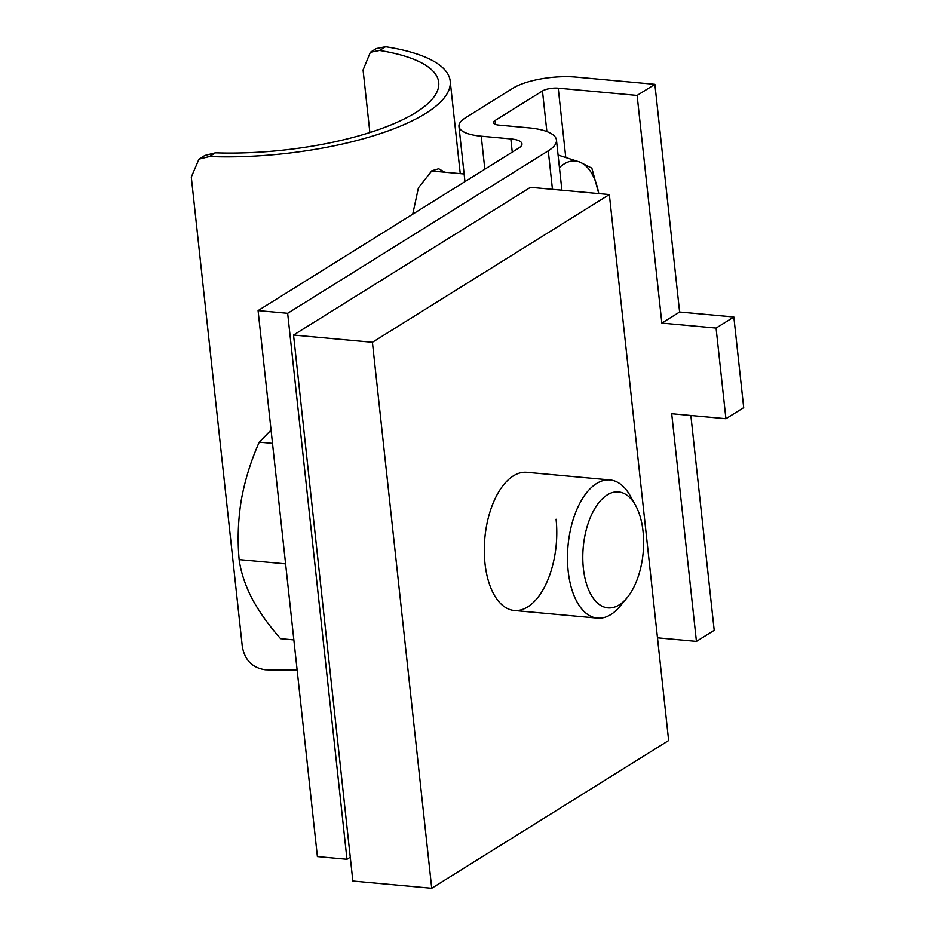<?xml version="1.0" encoding="UTF-8"?>
<svg xmlns="http://www.w3.org/2000/svg" width="935" height="935" viewBox="0 0 935 935"><rect width="100%" height="100%" fill="white"/><g stroke="black" fill="none" stroke-linecap="round" stroke-linejoin="round"><path stroke-width="1.4" d="M725.922 418.705L743.699 407.625L733.846 316.988L716.081 328.068L725.922 418.705L671.704 413.726L696.435 641.398L714.2 630.319L690.86 415.479M679.616 312.009L661.851 323.089L637.121 95.417L654.886 84.337L679.616 312.009L733.846 316.988M654.886 84.337L576.018 77.102A46.247 14.446 -6.2 0 0 512.883 88.252L465.501 117.798A46.247 14.446 -6.2 0 0 458.956 126.412A46.247 14.446 -6.2 0 0 481.244 136.194L510.826 138.906A23.13 7.223 173.8 0 1 521.964 143.791A23.13 7.223 173.8 0 1 518.691 148.104L258.083 310.595L287.664 313.307L548.272 150.815A57.818 18.057 -6.2 0 0 556.454 140.051A57.818 18.057 -6.2 0 0 528.591 127.826L499.021 125.115A11.559 3.611 173.8 0 1 493.446 122.672A11.559 3.611 173.8 0 1 495.082 120.51L542.464 90.975A11.559 3.611 173.8 0 1 558.242 88.182L637.121 95.417M657.492 637.822L696.435 641.398M716.081 328.068L661.851 323.089M258.083 310.595L317.397 856.577L346.978 859.288L350.274 857.231M287.664 313.307L346.978 859.288M627.034 597.816A58.227 30.072 -84.8 0 1 619.18 604.898A58.227 30.072 -84.8 0 1 583.382 568.503A58.227 30.072 -84.8 0 1 607.236 494.919A58.227 30.072 -84.8 0 1 635.519 505.321A58.227 30.072 -84.8 0 1 627.034 597.816L620.174 606.114A69.377 35.834 -84.8 0 1 610.824 614.552A69.377 35.834 -84.8 0 1 597.36 618.117A69.377 35.834 -84.8 0 1 567.463 558.639A69.377 35.834 -84.8 0 1 596.588 483.512A69.377 35.834 -84.8 0 1 610.041 479.947L526.872 472.315A69.377 35.834 95.2 0 0 484.996 563.56A69.377 35.834 95.2 0 0 514.192 610.485A69.377 35.834 95.2 0 0 556.068 519.241M668.642 740.532L609.34 194.55L372.41 342.268L431.725 888.25L668.642 740.532M609.34 194.55L530.461 187.316L293.543 335.034L352.857 881.015L431.725 888.25M372.41 342.268L293.543 335.034M412.732 214.173L418.424 187.795L431.9 170.743L438.725 168.768L444.674 172.215M370.365 52.29L376.291 48.585L385.547 46.75L379.575 50.478L370.365 52.29L363.072 69.973L369.874 132.536M204.917 155.444L215.424 152.826L209.452 156.554A173.442 54.183 -6.2 0 0 450.202 81.111A173.442 54.183 -6.2 0 0 385.547 46.75M209.452 156.554L198.968 159.149L191.301 177.077L242.317 646.623C244.771 660.11 252.403 667.824 265.201 669.776A173.442 54.183 -6.2 0 0 297.12 669.869M379.575 50.478A161.872 50.572 173.8 0 1 438.714 82.362A161.872 50.572 173.8 0 1 215.424 152.826M610.041 479.947A69.377 35.834 -84.8 0 1 630.283 495.912L635.519 505.321M293.859 639.902L280.605 638.687C268.766 625.316 259.217 611.887 251.959 598.423C245.099 584.959 240.833 572.021 239.15 559.609C237.361 539.962 238.063 520.14 241.277 500.143C244.923 480.134 250.907 460.803 259.252 442.138L271.068 430.088M272.506 443.354L259.252 442.138M285.596 563.863L239.15 559.609M559.446 167.645A57.818 29.862 -84.8 0 1 579.747 162.047L591.855 168.171L598.774 193.58A57.818 29.862 95.2 0 0 579.747 162.047L558.078 155.046M546.87 131.554L542.464 90.975M495.082 120.51L495.503 124.425M558.242 88.182L565.745 157.209M512.263 152.113L510.826 138.906M481.244 136.194L484.833 169.212M552.456 189.326L548.272 150.815M458.956 126.412L464.952 181.612M556.454 140.051L561.9 190.202M450.202 81.111L460.254 173.641M198.98 159.149L204.905 155.444M597.36 618.117L514.192 610.485M431.479 171L464.134 174.003"/></g></svg>
